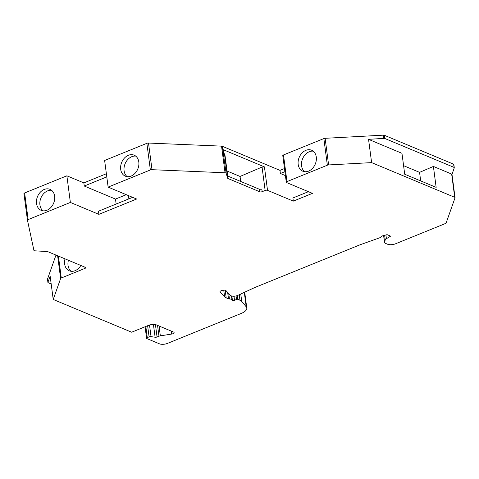 <?xml version="1.0" encoding="UTF-8"?>
<svg xmlns="http://www.w3.org/2000/svg" width="479" height="479" viewBox="0 0 479 479"><rect width="100%" height="100%" fill="white"/><g stroke="black" fill="none" stroke-linecap="round" stroke-linejoin="round"><path stroke-width="0.72" d="M58.408 256.091L61.288 278.006A1.718 0.665 172.5 0 0 60.623 278.521L53.223 299.459L131.647 332.21L148.526 325.361A5.718 2.227 -7.5 0 1 156.471 324.93L173.566 332.067A2.862 1.114 -7.5 0 1 174.122 332.618A2.862 1.114 -7.5 0 1 171.62 334.067L160.345 335.851A2.862 1.114 172.5 0 0 158.98 336.216L157.064 336.994A1.718 0.665 -7.5 0 1 155.112 337.234L151.047 336.635A1.718 0.665 172.5 0 0 149.095 336.875L147.622 325.726M61.288 278.006L85.064 268.348L84.909 267.162M150.37 169.955L146.867 143.323A1.718 0.665 -7.5 0 1 148.502 143.053L221.537 146.137A1.718 0.665 -7.5 0 1 222.304 146.287L226.118 173.2A1.718 0.665 172.5 0 0 225.046 172.769L152.005 169.686A1.718 0.665 172.5 0 0 150.37 169.955L108.134 187.109L136.653 199.019L98.896 214.352L70.377 202.443L28.141 219.592A1.718 0.665 172.5 0 0 27.459 220.238L33.925 250.379A1.718 0.665 172.5 0 0 34.949 250.828L47.152 251.541A1.718 0.665 -7.5 0 1 47.84 251.679L85.412 267.372A1.718 0.665 -7.5 0 1 85.747 267.701A1.718 0.665 -7.5 0 1 85.064 268.348M27.459 220.238A1.718 0.665 172.5 0 0 27.459 220.262L23.95 193.606A1.718 0.665 -7.5 0 1 24.633 192.959L28.141 219.592M226.118 173.2L227.675 178.236L224.603 154.897L224.974 155.208L227.717 176.027L259.468 189.283L261.851 189.181L262.181 191.672A1.718 0.665 -7.5 0 1 259.798 191.804L259.468 189.283M259.798 191.804L228.004 178.523A1.718 0.665 -7.5 0 1 227.675 178.236M222.723 149.472L264.438 166.896L267.522 190.343A1.718 0.665 172.5 0 0 265.138 190.468L262.181 191.672M267.522 190.343L293.328 201.12L292.914 197.983L308.428 191.684M231.77 296.028L232.351 300.447A1.718 0.665 -7.5 0 1 232.016 300.111A1.718 0.665 -7.5 0 1 232.01 300.052A3.431 1.335 172.5 0 0 232.01 299.932A3.431 1.335 172.5 0 0 229.453 298.986A1.718 0.665 -7.5 0 1 228.507 298.842L226.196 297.872A10.867 4.227 172.5 0 1 224.627 296.872L220.154 292.16A3.143 1.221 172.5 0 1 219.993 291.849A3.143 1.221 172.5 0 1 222.525 290.292A3.143 1.221 172.5 0 1 226.07 290.711L230.537 295.417A4.574 1.778 172.5 0 0 237.865 295.363L254.541 287.634A5.718 2.227 172.5 0 1 254.924 287.466L359.753 244.901A5.718 2.227 172.5 0 1 360.16 244.745L379.17 237.985A4.574 1.778 172.5 0 0 381.248 236.548A1.718 0.665 172.5 0 1 382.296 235.931L387.062 234.65L390.63 236.135L386.409 238.716A5.718 2.227 172.5 0 0 385.248 239.913L384.559 241.871A5.718 2.227 172.5 0 0 384.505 242.314A5.718 2.227 172.5 0 0 385.625 243.416L387.571 244.23A5.718 2.227 172.5 0 0 395.516 243.799L444.135 224.058A5.718 2.227 172.5 0 0 446.356 222.34L455.032 197.785A1.718 0.665 172.5 0 0 455.05 197.653A1.718 0.665 172.5 0 0 454.715 197.318L371.614 162.615L328.618 164.938A1.718 0.665 172.5 0 0 327.355 165.207L286.975 181.601A1.718 0.665 172.5 0 0 286.292 182.254A1.718 0.665 172.5 0 0 286.628 182.583L312.434 193.36L293.328 201.12M232.351 300.447L232.453 300.489A1.431 0.557 172.5 0 0 234.53 300.339L236.512 299.423L236.057 295.956M149.095 336.875L147.275 337.617A1.718 0.665 172.5 0 0 146.592 338.264A1.718 0.665 172.5 0 0 146.927 338.593L159.489 343.838A5.718 2.227 172.5 0 0 167.434 343.413L241.111 313.494A14.298 5.562 172.5 0 0 246.793 308.081A14.298 5.562 172.5 0 0 246.212 306.823L241.739 301.447A11.436 4.449 172.5 0 0 239.967 300.255L237.758 299.333A0.856 0.335 172.5 0 0 236.512 299.423M451.996 174.464L454.26 167.824L453.517 164.153A1.718 0.665 -7.5 0 1 453.853 164.489L454.272 167.686M453.517 164.153L384.421 135.3A1.718 0.665 -7.5 0 0 383.302 135.162L325.115 138.305A1.718 0.665 -7.5 0 0 323.852 138.575L283.472 154.968A1.718 0.665 -7.5 0 0 282.79 155.621L286.292 182.254M222.304 146.287L279.976 170.374L284.49 168.536M146.867 143.323L104.632 160.471L108.134 187.109M70.377 202.443L66.868 175.805L83.843 182.894L106.374 173.745M66.868 175.805L24.633 192.959M27.453 220.22L23.956 193.63A1.718 0.665 -7.5 0 1 23.95 193.606M47.541 279.323A1.718 0.665 -7.5 0 1 47.493 279.203A1.718 0.665 -7.5 0 1 47.511 279.065L55.989 255.079M48.247 282.724L51.181 283.951M47.511 279.065L47.93 282.269L50.157 276.203L53.223 299.459M454.715 197.318L451.655 174.063L451.972 174.536L451.655 174.063L433.399 166.441L436.153 187.367L404.713 174.236L401.959 153.31L368.555 139.359L383.721 138.365L383.302 135.162M371.614 162.615L368.555 139.359M316.284 157.046A11.376 8.712 -67.3 0 0 311.619 150.226A11.376 8.712 -67.3 0 0 301.98 153.052A11.376 8.712 -67.3 0 0 298.178 164.399A11.376 8.712 -67.3 0 0 302.848 171.225A11.376 8.712 -67.3 0 0 312.482 168.398A11.376 8.712 -67.3 0 0 316.284 157.046M264.438 166.896L262.055 167.051L240.051 176.452L240.703 181.451M313.218 151.172A11.376 8.712 -67.3 0 0 301.572 165.818A11.376 8.712 -67.3 0 0 304.644 171.698M126.288 194.69L115.493 199.072L116.146 204.048M106.787 176.883L84.256 186.032L115.493 199.072M284.903 171.674L280.383 173.506L285.418 175.607M84.256 186.032L83.843 182.894M98.896 214.352L98.482 211.221L132.647 197.342M128.851 198.887L128.42 195.576M54.642 196.174A11.376 8.712 -67.3 0 0 49.978 189.349A11.376 8.712 -67.3 0 0 40.338 192.175A11.376 8.712 -67.3 0 0 36.536 203.527A11.376 8.712 -67.3 0 0 41.206 210.353A11.376 8.712 -67.3 0 0 50.84 207.527A11.376 8.712 -67.3 0 0 54.642 196.174M138.808 161.998A11.376 8.712 -67.3 0 0 134.144 155.172A11.376 8.712 -67.3 0 0 124.504 157.998A11.376 8.712 -67.3 0 0 120.702 169.35A11.376 8.712 -67.3 0 0 125.372 176.176A11.376 8.712 -67.3 0 0 135.006 173.35A11.376 8.712 -67.3 0 0 138.808 161.998M135.743 156.118A11.376 8.712 -67.3 0 0 124.097 170.769A11.376 8.712 -67.3 0 0 127.169 176.643M51.576 190.295A11.376 8.712 -67.3 0 0 39.931 204.946A11.376 8.712 -67.3 0 0 43.002 210.826M65.018 258.852A11.376 8.712 -67.3 0 0 64.647 263.989A11.376 8.712 -67.3 0 0 69.317 270.809A11.376 8.712 -67.3 0 0 80.843 265.462M68.413 260.271A11.376 8.712 -67.3 0 0 68.042 265.402A11.376 8.712 -67.3 0 0 71.114 271.282M280.383 173.506L279.976 170.374M240.051 176.452L227.058 171.027M224.603 154.897L223.034 149.753M454.26 167.824L453.936 167.351L384.841 138.491L383.721 138.365M403.587 165.68L419.562 172.356L433.399 166.441M419.562 172.356L420.688 180.906M151.047 336.635L149.514 325.013M155.112 337.234L153.43 324.451M147.275 337.617L145.808 326.462M157.555 325.385L158.98 336.216M159.052 326.007L160.345 335.851M171.231 331.091L171.62 334.067M246.212 306.823L244.308 292.376M241.739 301.447L240.763 294.022M239.967 300.255L239.237 294.729M237.758 299.333L237.267 295.609M234.53 300.339L233.992 296.22M232.453 300.489L231.866 296.052M227.657 292.388L228.507 298.842M226.196 297.872L225.196 290.286M229.453 298.986L228.728 293.519M224.627 296.872L223.741 290.16M220.154 292.16L220.065 291.501M386.409 238.716L385.918 234.955M385.248 239.913L384.643 235.297M384.559 241.871L383.727 235.548M328.618 164.938L325.115 138.305M327.355 165.207L323.852 138.575M286.975 181.601L283.472 154.968M262.055 167.051L265.138 190.468M57.63 255.768L60.623 278.521M152.005 169.686L148.502 143.053M221.537 146.137L225.046 172.769M228.004 178.523L224.932 155.184M384.841 138.491L384.421 135.3M155.436 324.624L157.064 336.994M146.592 338.264L145.077 326.762M244.703 292.196L246.793 308.081M231.483 295.95L232.01 299.932M383.619 235.572L384.505 242.314M455.05 197.653L451.99 174.398M47.912 282.4L47.493 279.203"/></g></svg>
